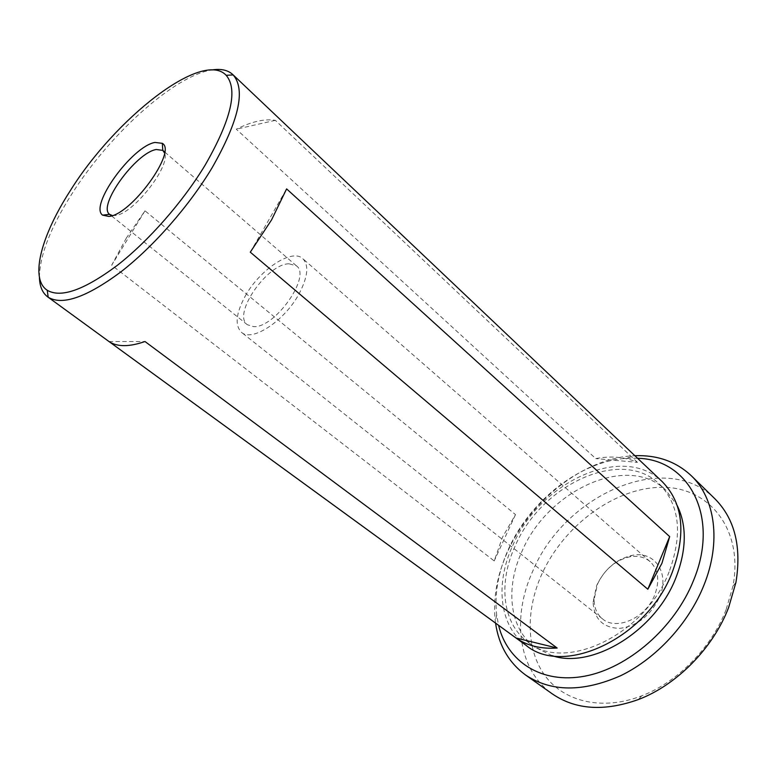 <?xml version="1.0" encoding="UTF-8"?>
<svg xmlns="http://www.w3.org/2000/svg" width="777" height="777" viewBox="0 0 777 777"><rect width="100%" height="100%" fill="white"/><g stroke="black" fill="none" stroke-linecap="round" stroke-linejoin="round"><path stroke-width="0.58" stroke-dasharray="3.88 2.91" d="M637.577 458.284L627.088 458.304C580.749 460.771 530.322 500.349 508.546 548.931C498.3 571.522 494.347 593.541 496.688 614.986L498.572 625.3M495.561 623.105L495.279 621.008C492.832 598.309 497.008 575.067 507.799 551.291C530.74 500.155 583.721 458.537 632.75 455.827L634.867 455.71M726.068 609.751C711.479 647.785 677.583 682.187 641.637 695.862C602.204 711.149 564.238 701.718 545.153 675.912C526.087 649.951 525.66 610.576 541.472 574.951C563.218 526.097 614.141 487.771 661.208 487.315C708.255 486.334 743.9 528.613 732.944 586.159L726.068 609.751M714.762 498.659C665.345 449.125 564.209 495.25 532.818 571.008C511.693 616.957 517.55 669.657 552.292 693.871M112.364 215.54L115.297 215.491C133.042 214.316 171.066 165.851 164.501 152.904M659.498 597.202C670.201 572.688 654.253 550.31 631.876 555.429C616.142 559.255 604.419 569.23 596.726 585.372L593.074 602.058C594.104 619.094 602.981 627.865 619.696 628.379C637.295 626.029 650.563 615.637 659.498 597.202M597.426 584.285C604.477 569.502 615.199 560.372 629.593 556.876C637.742 555.448 644.58 557.031 650.116 561.635C658.381 569.677 659.906 580.808 654.7 595.027C645.949 618.006 616.278 631.128 602.486 618.861C596.95 614.257 594.152 607.828 594.084 599.553L597.426 584.285M245.192 296.173C259.625 269.677 291.948 248.077 302.768 258.644C309.071 265.19 307.877 276.835 299.203 293.589C284.78 320.833 251.894 342.375 241.462 332.313C234.693 325.388 235.936 313.345 245.192 296.173M288.898 263.772C266.764 264.122 232.158 314.51 247.358 324.737L253.661 326.641C275.204 328.059 311.645 275.864 296.396 265.812L288.898 263.772M669.133 571.785C644.939 635.421 563.985 672.785 527.962 642.103C502.039 623.436 498.135 582.497 515.238 545.842C541.083 484.829 621.454 446.785 659.43 484.129C679.642 504.788 682.876 534.003 669.133 571.785M552.194 655.691L535.139 647.348C509.149 628.642 505.069 587.771 522.027 551.252C547.62 490.442 627.826 452.797 665.899 490.238L677.194 505.497M39.423 277.282C39.763 255.351 50.476 227.739 71.533 194.464C109.052 134.819 174.106 75.583 211.975 69.949M126.34 238.053L111.694 265.2L494.201 560.945L502.476 537.228L515.501 514.597L144.998 210.81L126.34 238.053M526.048 645.318C499.048 625.961 495.027 583.42 512.791 545.425C539.588 482.274 622.843 442.822 662.247 481.672M637.451 462.364L275.34 120.338C264.666 118.58 251.651 121.533 236.295 129.196L595.755 458.585C611.033 455.672 624.931 456.934 637.451 462.364L595.755 458.585M108.974 341.511L144.988 341.521M275.34 120.338L236.295 129.196M144.998 210.81L111.694 265.2M515.501 514.597L494.201 560.945M250.291 252.175L286.606 188.898M496.688 614.986L495.279 621.008M641.637 695.862L638.471 699.504M629.593 556.876L631.876 555.429M650.116 561.635L302.768 258.644M247.358 324.737L111.461 215.841M527.962 642.103L535.139 647.348M659.43 484.129L665.899 490.238M296.396 265.812L164.637 151.952M602.486 618.861L241.462 332.313M594.084 599.553L593.074 602.058M732.944 586.159L735.945 582.381M627.088 458.304L632.75 455.827"/><path stroke-width="1.17" d="M498.572 625.3C507.284 661.48 541.307 684.294 584.712 676.175C628.001 668.23 674.601 627.874 693.414 580.74C720.347 516.171 688.48 459.178 637.577 458.284M634.867 455.71C657.274 454.866 676.087 461.538 691.297 475.738C715.093 498.271 721.561 541.802 703.836 585.421C688.607 623.484 656.264 658.488 620.697 675.689C582.876 692.288 551.136 692.045 525.495 674.96C508.77 662.577 498.785 645.289 495.561 623.105M525.495 674.96L552.292 693.871C575.563 709.819 604.292 711.703 638.471 699.504C676.796 684.964 713.082 648.154 728.622 607.546L735.945 582.381C741.734 546.561 734.673 518.647 714.762 498.659L691.297 475.738M108.916 216.443L102.564 215.132C89.093 205.614 132.09 146.358 154.953 142.434L162.315 143.337C177.321 151.33 131.138 214.928 108.916 216.443M164.501 152.904L162.801 150.379L156.235 149.505C135.771 152.807 97.329 205.915 109.576 214.335L112.364 215.54M677.194 505.497C687.014 525.825 686.586 549.902 675.912 577.729C655.419 631.167 592.113 669.444 552.194 655.691M516.006 637.985L108.974 341.511C117.181 347.018 129.186 347.018 144.988 341.521L557.158 648.037C540.986 649.145 527.262 645.794 516.006 637.985L557.158 648.037M211.975 69.949C220.93 68.522 227.865 70.056 232.76 74.534L233.178 74.942C245.882 89.743 238.889 120.639 212.179 167.638C189.219 205.905 153.496 246.63 120.794 271.96C86.548 297.319 62.345 305.75 48.184 297.232L47.698 296.892C42.405 292.89 39.646 286.354 39.423 277.282M232.76 74.534L662.247 481.672C683.08 503.03 686.421 533.245 672.251 572.309C647.231 638.276 563.344 676.99 526.048 645.318L47.698 296.892M661.955 563.247L647.833 589.248L250.291 252.175L271.571 219.872L286.606 188.898L669.677 536.606L661.955 563.247M205.371 164.724C183.149 201.612 148.737 240.86 117.249 265.394C84.256 289.996 60.927 298.281 47.242 290.268C29.555 278.807 41.181 235.839 69.979 191.181C115.083 118.434 202.428 49.66 226.165 75.291C238.189 89.617 231.255 119.435 205.371 164.724M647.833 589.248L669.677 536.606M109.576 214.335L102.564 215.132M111.461 215.841L109.703 214.442M47.242 290.268L48.184 297.232M226.165 75.291L233.178 74.942M164.637 151.952L162.937 150.485M162.801 150.379L162.315 143.337"/></g></svg>
